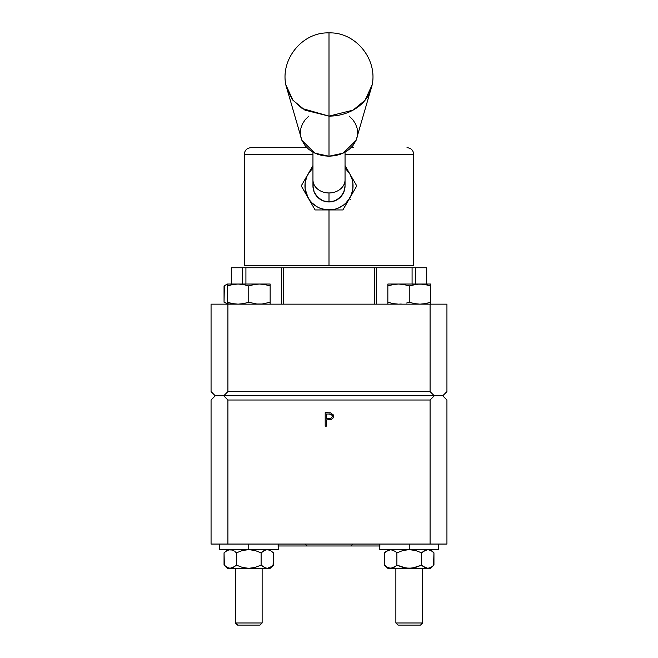 <?xml version="1.0" encoding="UTF-8"?>
<svg xmlns="http://www.w3.org/2000/svg" width="658" height="658" viewBox="0 0 658 658"><rect width="100%" height="100%" fill="white"/><g stroke="black" fill="none" stroke-linecap="round" stroke-linejoin="round"><path stroke-width="0.99" d="M211.062 412.648L211.062 421.811M215.281 395.803L211.062 400.015L215.281 395.803L211.062 400.015L211.062 544.059L227.915 544.059L211.062 544.059L211.062 400.015L211.062 544.059L211.062 400.015L215.281 395.803L211.062 391.592L215.281 395.803L211.062 391.592L211.062 304.152L211.062 391.592L211.062 304.152L211.062 391.592L215.281 395.803L434.296 395.803L430.085 400.015L227.915 400.015L223.704 395.803L215.281 395.803M330.908 412.854L325.2 412.648L327.84 412.648L325.2 412.648L325.2 426.129L326.409 426.129L326.409 419.903L331.089 419.607L333.154 417.904L333.491 416.267L330.916 412.854M333.343 415.124L332.816 414.088M333.483 416.563L333.458 415.683M328.77 418.554L326.409 418.521L326.409 414.03L328.877 414.03L331.533 414.63L332.265 415.979L331.969 417.402L330.546 418.398L326.409 418.521M326.409 414.03L328.877 414.03C330.768 413.8 331.903 414.54 332.282 416.267L332.134 415.486M331.04 414.318L328.877 414.03M329.452 414.038L330.028 414.088M446.938 400.015L442.719 395.803L434.296 395.803L430.085 400.015L430.085 544.059L227.915 544.059L227.915 400.015L430.085 400.015L430.085 544.059L446.938 544.059L227.915 544.059L227.915 400.015L223.704 395.803L434.296 395.803L430.085 391.592L227.915 391.592L223.704 395.803L227.915 391.592L227.915 304.152L211.062 304.152L430.085 304.152L430.085 391.592L227.915 391.592L227.915 304.152L430.085 304.152L430.085 391.592L434.296 395.803L442.719 395.803L446.938 391.592L442.719 395.803L446.938 400.015L446.938 544.059L446.938 400.015M325.2 412.648L325.2 426.129L326.409 426.129M329.954 419.812L330.382 419.763M387.044 267.757L412.081 267.757L412.081 284.034L412.081 267.757L415.354 267.757L415.354 284.034L415.354 267.757L426.721 267.757L426.721 284.034L426.721 267.757L376.532 267.757L376.532 304.152L376.532 267.757L374.739 267.757L374.739 304.152L374.739 267.757L281.468 267.757L281.468 304.152L281.468 267.757L231.279 267.757L231.279 284.034M283.261 304.152L283.261 267.757L283.261 304.152M426.721 304.152L426.721 303.346L426.721 304.152L426.721 303.346L430.645 302.236L430.645 304.152L430.645 284.034L430.645 304.152L430.645 302.236L425.348 303.634L419.944 304.152L414.532 303.634L409.243 302.236L414.532 303.634L409.243 302.236L409.243 285.95L410.576 285.523M426.721 284.832L428.013 285.153L426.721 284.832M446.938 391.592L446.938 304.152L430.085 304.152L446.938 304.152L446.938 391.592M242.646 284.034L242.646 267.757L242.646 284.034M270.956 267.757L245.919 267.757L245.919 284.034L245.919 267.757L231.279 267.757M376.532 267.757L281.468 267.757M312.953 165.594L306.784 176.698L305.156 182.76L305.156 189.043L308.174 197.926A24.05 24.05 -60 0 1 308.174 173.876L301.232 185.901L309.918 200.542L311.991 202.911L316.975 206.727L319.796 208.125L325.858 209.746L332.142 209.746L335.226 209.129L338.204 208.125L343.641 204.983L346.009 202.911L349.826 197.926A24.05 24.05 0 0 1 329 209.951L342.884 209.951L351.216 195.105L352.844 189.043L352.844 182.76L352.227 179.675L349.826 173.876L345.047 167.987A24.05 24.05 -120 0 1 349.826 173.876A24.05 24.05 -60 0 1 349.826 197.926L356.768 185.901L346.281 167.741M308.174 173.876A24.05 24.05 0 0 1 312.953 167.987L308.174 173.876L311.728 167.716L301.232 185.901L315.116 209.951L329 209.951A24.05 24.05 -120 0 1 308.174 197.926L301.232 185.901L308.174 173.876M322.881 200.739A16.047 16.047 0 0 0 329 201.948L329 192.95A16.047 13.144 0 0 0 345.047 179.807A16.047 13.144 180 0 1 329 192.95L329 201.948A16.047 16.047 0 0 0 345.047 185.901L343.83 192.046L340.351 197.252L335.144 200.731L329 201.948L322.856 200.731L317.649 197.252L314.17 192.046L312.953 185.901A16.047 16.047 0 0 0 329 201.948A16.047 16.047 0 0 0 344.693 182.554A16.047 16.047 0 0 1 345.047 185.943A16.047 16.047 0 0 0 344.693 182.554M318.464 209.951L321.894 209.951L315.116 209.951L308.174 197.926M329 209.951L329 265.577L329 209.951L325.406 209.951L342.884 209.951L349.826 197.926L342.884 209.951M348.082 171.261A24.05 24.05 0 0 0 345.047 167.987M356.768 185.901L348.033 170.776L356.768 185.901L355.09 188.813L356.768 185.901M346.264 167.708L345.047 165.594M349.809 197.959L355.081 188.821L349.826 197.926M321.894 209.951L325.406 209.951M329.395 201.948A16.047 16.047 0 0 0 332.331 201.603M335.539 200.558A16.047 16.047 0 0 0 337.505 199.506M338.969 198.477A16.047 16.047 0 0 0 345.047 186.017A16.047 16.047 0 0 1 338.985 198.469M312.953 185.778A16.047 16.047 0 0 1 312.953 185.712A16.047 16.047 0 0 0 312.953 185.869L314.779 185.901M312.953 185.934A16.047 16.047 0 0 0 313.257 189.002M313.266 189.068A16.047 16.047 0 0 0 314.162 192.013M314.187 192.07A16.047 16.047 0 0 0 315.643 194.793M315.675 194.842A16.047 16.047 0 0 0 317.633 197.227M317.674 197.268A16.047 16.047 0 0 0 320.059 199.234M320.109 199.259A16.047 16.047 0 0 0 322.839 200.723M345.047 152.187L345.047 186.181C343.969 195.78 338.615 201.035 329 201.948A16.047 16.047 0 0 1 313.307 182.554A16.047 16.047 0 0 0 329 201.948A16.047 16.047 0 0 1 313.307 182.554M329 192.95A16.047 13.144 180 0 1 312.953 179.807A16.047 13.144 0 0 0 329 192.95M345.047 154.416L413.742 154.416L345.047 154.416M351.101 147.672L353.321 147.672M250.994 147.672L306.899 147.672L250.994 147.672C246.906 148.075 244.661 150.32 244.258 154.416L312.953 154.416L244.258 154.416L244.258 265.577L413.742 265.577L413.742 154.416C413.339 150.32 411.094 148.075 407.006 147.672M350.04 199.9L350.459 199.242M286.362 86.733L301.932 140.425L314.927 153.191L329 156.217L329 116.121L304.934 110.133L292.925 100.238L286.148 85.466M371.852 85.466L365.075 100.238L353.066 110.133L329 116.121L329 32.9C300.977 31.855 278.137 62.14 286.913 88.838L292.514 99.712L302.162 108.48L329 116.121L329 45.27M356.11 140.327L352.811 145.788L349.25 149.341L344.915 152.261L339.964 154.424L334.585 155.765L329 156.217L329 116.121A43.247 35.425 0 0 0 371.087 88.838C379.863 62.14 357.023 31.855 329 32.9M301.89 140.327L305.189 145.788L308.75 149.341L313.085 152.261L318.036 154.424L323.415 155.765L329 156.217L343.073 153.191L356.068 140.425L371.638 86.733M300.912 137.333L300.361 132.751L300.912 128.178L302.54 123.778L305.189 119.715L308.75 116.162M349.25 116.162L352.811 119.715L355.46 123.778L357.088 128.178L357.639 132.751L357.088 137.333M422.658 284.166L417.23 284.166L409.243 285.95L403.963 284.552L398.551 284.034L403.963 284.552L409.243 285.95L414.54 284.552L419.944 284.034L430.645 284.034L419.944 284.034L425.356 284.552L419.944 284.034L425.356 284.552L430.645 285.95L424.542 284.412M430.645 285.128L430.645 284.569L430.645 285.128M398 625.1L395.869 622.978L395.869 568.323L395.869 622.978L398 625.1L420.495 625.1L422.617 622.978L420.495 625.1L398 625.1L395.869 622.978L395.869 568.323L395.869 622.978L422.617 622.978L422.617 568.323L422.617 622.978L395.869 622.978L398.213 625.1M270.15 284.166L270.15 303.634L270.15 284.034L259.449 284.034L264.861 284.552L270.15 285.95L270.15 284.034L238.056 284.034L243.468 284.552L248.757 285.95L254.046 284.552L259.449 284.034L227.355 284.034L227.355 285.95L232.652 284.552L238.056 284.034L227.355 284.034L227.355 285.95L227.355 284.552L227.355 285.95L232.652 284.552L227.355 285.95L227.355 302.236L227.355 285.95L227.355 302.236L227.355 285.95L232.644 284.552L238.056 284.034L243.468 284.552L248.757 285.95L254.046 284.552L250.081 285.523M248.757 302.236L248.757 285.95L248.757 302.236L243.468 303.634L238.073 304.152L232.652 303.634L227.355 302.236L227.355 304.152L227.355 302.236L232.652 303.634L238.056 304.152L243.468 303.634L248.757 302.236L256.735 304.021L248.757 302.236L256.735 304.021L262.188 304.012L270.15 302.236M248.757 285.95L254.037 284.552L259.449 284.034L264.861 284.552L270.15 285.95L264.853 284.552L259.449 284.034L262.172 284.166M243.016 303.716L243.468 303.634M264.409 303.716L264.861 303.634M270.15 284.552L270.15 285.95M264.853 284.552L264.047 284.412M235.383 568.323L235.383 622.978L237.505 625.1L260 625.1L262.131 622.978L235.383 622.978L262.131 622.978L262.131 568.323L262.131 622.978L260 625.1L237.505 625.1L235.383 622.978L235.383 568.323L235.383 622.978L237.719 625.1M262.55 566.382L261.111 565.115L255.098 567.435L248.757 568.323L242.407 567.435L236.403 565.115L236.403 552.835L242.407 550.516L248.757 549.627L242.407 550.516L236.403 552.835L234.922 551.544L236.403 552.835L236.403 565.115L233.409 567.426L230.226 568.323L228.63 568.093L231.822 568.093L228.606 568.093L224.049 565.123L224.049 552.835L224.353 565.403M273.07 565.485L273.457 552.835L270.471 550.524L267.288 549.627L264.121 550.516L261.111 552.835L265.668 549.858L262.55 551.568M397.646 284.05L393.147 284.552L398.551 284.034L419.944 284.034L387.85 284.034L387.85 304.152L387.85 302.236L393.13 303.634L398.542 304.152L393.139 303.634L387.85 302.236L387.85 285.95L393.147 284.552L387.85 285.95M419.944 284.034L419.039 284.05M430.645 284.034L430.645 285.95L425.356 284.552M401.265 304.021L398.551 304.152L401.265 304.021M406.611 303.034L409.243 302.236L406.611 303.034M409.243 285.95L409.243 302.236M398.551 284.034L387.85 284.034M424.599 550.524L423.036 551.568M423.036 566.382L421.597 565.115L415.593 567.435L409.243 568.323L402.902 567.435L396.889 565.115L396.889 552.835L402.902 550.516L409.243 549.627L402.902 550.516L396.889 552.835L395.417 551.544L396.889 552.835L396.889 565.115L395.417 566.415L396.889 565.115L406.035 568.093L430.645 568.323L426.178 568.093L423.078 566.415L427.774 568.323L390.712 568.323L387.554 567.435L384.848 565.403M225.562 285.153L227.1 284.552M224.353 285.769L224.049 302.236L224.049 285.95L227.355 284.034M231.805 304.012L228.663 304.021L224.049 302.236L227.1 303.634L230.226 304.152M277.841 545.984L304.177 545.984M286.205 545.984L307.648 545.984M304.95 544.059L307.138 545.984L380.159 545.984M307.138 545.984L350.862 545.984L353.05 544.059M350.352 545.984L371.795 545.984M429.394 568.093L427.774 568.323L430.965 567.426L429.378 568.093M432.479 566.415L430.965 567.426L433.951 565.115L433.951 552.835L433.564 565.485M385.629 566.102L387.85 568.323L384.543 565.115L384.543 552.835L386.007 551.544L384.543 552.835L384.543 565.123L384.543 552.835L384.543 565.115L387.554 567.435L390.712 568.323L387.85 568.323L392.332 568.093L395.417 566.415L390.712 568.323L412.467 568.093L421.597 565.115L424.591 567.426L427.774 568.323M393.862 567.451L392.316 568.093M392.332 549.858L389.117 549.858L386.016 551.536L390.696 549.627L395.178 551.355M393.344 550.244L393.879 550.516M424.616 550.516L421.597 552.835L426.154 549.858L429.386 549.858L426.178 549.858L423.078 551.536L427.774 549.627L430.965 550.524L429.394 549.858M433.951 552.835L430.965 550.524L433.951 552.835L430.645 549.627M421.597 552.835L421.597 565.115L421.597 552.835L415.593 550.516L409.243 549.627L415.593 550.516L421.597 552.835M430.9 550.491L430.168 550.137M432.347 551.445L431.706 550.985M433.852 552.745L433.227 552.161M388.13 567.731L387.529 567.426M389.1 568.093L392.308 568.093M384.543 552.835L387.521 550.532L390.712 549.627L389.092 549.866M388.245 550.17L387.521 550.532M395.417 566.415L393.903 567.426M227.635 567.731L227.183 567.5M273.457 552.835L273.457 565.115L268.883 568.093M265.668 568.093L261.111 565.115L261.111 552.835L261.111 565.115L255.098 567.435L248.757 568.323L270.15 568.323L230.226 568.323L233.409 567.426L236.403 565.115L242.407 567.435L248.757 568.323L227.355 568.323L230.226 568.323L227.059 567.435L224.049 565.115L224.049 552.835L227.035 550.524L225.529 551.536L229.272 549.71M265.668 549.858L264.097 550.524M230.226 568.323L234.873 566.448M232.71 567.772L233.351 567.459M234.207 551.017L233.409 550.524M232.348 550.03L228.63 549.858M233.351 550.499L232.718 550.178M268.9 568.093L267.288 568.323L271.984 566.415M233.384 567.435L232.702 567.772M231.822 549.858L230.226 549.627M233.384 550.516L232.693 550.17M224.049 552.835L225.521 551.544L224.049 552.835L224.049 565.115L225.529 566.415M265.692 568.093L264.121 567.435L267.288 568.323M267.288 549.627L265.692 549.858L268.892 549.858M261.111 552.835L255.098 550.516L248.757 549.627L255.098 550.516L261.111 552.835M264.121 550.516L265.692 549.858M438.689 549.627L379.806 549.627L409.243 549.627L409.243 544.059L409.243 549.627L438.689 549.627L438.689 544.059M278.194 549.627L219.311 549.627L248.757 549.627L248.757 544.059L248.757 549.627L278.194 549.627L278.194 544.059M379.806 545.984L379.806 549.627L380.373 549.627M219.311 549.627L219.311 544.059L219.311 549.627L219.879 549.627M426.721 267.757L426.721 284.034M231.279 303.346L231.279 304.152M312.953 152.187L312.953 185.622M430.645 568.323L433.951 565.115M227.355 568.323L224.049 565.115L227.355 568.323M270.15 568.323L273.457 565.115M379.806 549.627L379.806 544.059"/></g></svg>
